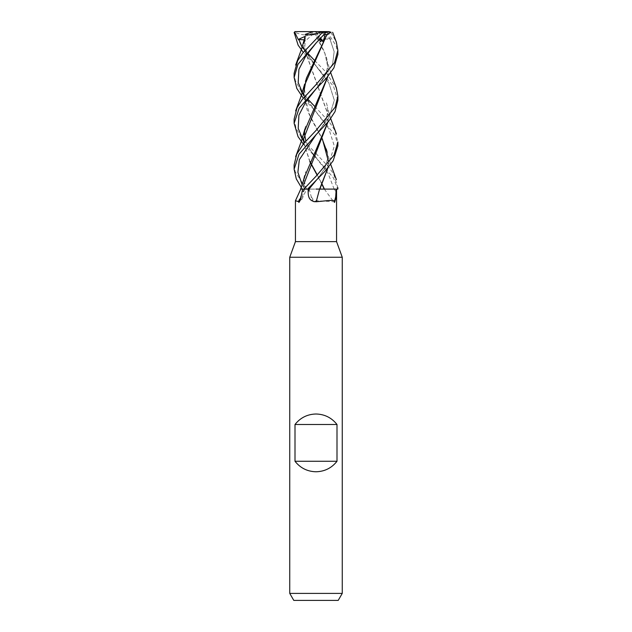 <?xml version="1.0" encoding="UTF-8"?>
<svg xmlns="http://www.w3.org/2000/svg" width="632" height="632" viewBox="0 0 632 632"><rect width="100%" height="100%" fill="white"/><g stroke="black" fill="none" stroke-linecap="round" stroke-linejoin="round"><path stroke-width="0.47" stroke-dasharray="3.16 2.37" d="M316.387 189.071L320.045 189.079L316.387 189.071M300.635 189.094L337.836 189.11L303.486 189.11L306.702 189.11L301.851 199.341L303.439 192.144L303.486 189.11M309.143 189.11L311.3 196.907C310.059 197.492 315.668 204.776 314.704 201.632L316 200.668L333.704 201.719C335.892 201.648 336.785 198.456 336.382 192.144L336.39 189.11L302.736 189.11L301.282 187.301M342.252 257.248L289.748 257.248M336.564 241.622L295.436 241.622M342.252 593.401L289.748 593.401M338.207 600.4L293.793 600.4M336.564 189.11L337.693 189.11L333.522 177.924L316 157.589L303.297 144.017M304.166 177.797L303.629 184.647L304.039 189.11A370.186 309.103 62.2 0 1 298.091 201.719L301.851 199.341M302.641 189.11L300.761 189.11M295.436 200.779L298.091 201.719M304.039 189.11L306.702 189.11M294.125 164.912L295.168 171.683L306.386 189.11L302.712 189.11L319.587 189.11M304.853 189.102L302.159 184.797L304.853 189.102L302.183 189.118L305.461 189.11M311.3 196.907A376.972 316.316 61.9 0 0 314.704 201.632M324.374 189.11A370.186 310.62 61.9 0 0 333.704 201.719M336.39 189.11L324.421 189.11M311.608 189.087L324.24 189.11M303.637 184.117L303.834 189.11L307.61 189.11M324.406 189.063L300.998 189.102M308.993 189.102L311.173 189.087M319.8 189.11L321.261 189.11M337.875 100.306L333.562 86.363L316 65.941L303.297 52.369M295.444 31.908L294.141 32.477M294.686 32.477L301.385 45.867M305.058 50.307L307.752 53.27M314.704 60.577L325.196 71.274L336.335 87.911M294.125 73.28L295.334 80.556L301.385 91.687M303.66 94.539L307.752 99.09M314.704 106.397L329.233 121.905L334.944 130.461L337.875 142.145M337.875 145.921L335.276 135.453L316 111.769L303.297 98.189M316 153.513L328.213 166.453L333.649 173.911L337.875 187.775M337.875 54.486L336.137 45.836L327.613 32.477L326.412 31.6M331.121 31.971L330.931 32.477L327.613 32.477M330.931 32.477L336.358 42.162M304.158 40.353L303.637 46.65L328.363 115.277L327.779 122.363M304.245 39.856L304.292 41.831L304.964 36.482M315.882 65.831L302.159 47.329L328.885 83.029L334.312 100.227L329.019 117.426L316.134 134.624L329.019 117.426L334.312 100.227L328.885 83.029L310.051 58.105L305.746 49.249L304.885 45.954L305.564 34.357M305.619 34.642L303.629 47.155L328.363 115.743L327.882 122.237M304.158 86.173L303.629 92.991L307.128 109.929L311.608 119.535L322.186 138.977M327.218 152.383L328.363 161.563L327.882 168.049M303.637 92.477L309.901 115.601L322.312 138.724M328.363 161.563L327.779 168.175M319.002 40.156L319.144 39.279L319.99 39.018M319.152 39.279L316.126 42.992M303.731 95.748L328.885 128.849L334.312 146.047L329.019 163.246L316.111 180.468M326.436 32.019L319.136 39.421L316 31.6L304.292 41.831M294.125 119.1L295.997 128.13L301.385 137.507M303.66 140.359L314.894 152.407M326.981 32.019L327.431 34.657L330.623 39.421L325.512 38.955M319.555 39.468L317.525 34.357L315.645 34.649L324.595 52.053L328.363 69.457L327.779 76.535M304.158 131.985L303.629 138.819M303.952 143.235L309.933 161.484M317.288 174.985L322.312 184.552M323.94 39.287L321.775 40.369M330.046 39.279L334.154 51.666L332.622 64.045L316.111 88.828L332.622 64.045L334.154 51.666L330.046 39.279M334.154 189.102L328.032 173.286L303.731 141.568L328.032 173.286L334.154 189.118M316 189.094L324.216 189.063M322.186 184.805L317.138 175.143M309.822 161.713L303.905 143.29M327.882 76.409L328.363 69.931L325.172 53.996L315.384 34.642M315.645 34.649L315.218 34.642M315.542 34.626C309.34 35.131 302.87 36.032 294.433 32.011M304.972 36.459L316 31.6L313.369 31.6L316 31.6L319.492 39.539M330.623 39.421L316.111 31.6L295.002 31.6M295.207 31.6L294.915 32.303M327.542 32.477L326.468 31.6L316 31.6L326.539 31.6L316 31.6L320.708 38.276M328.972 31.6L326.468 31.6M324.682 34.152L318.528 31.6M316.111 31.6L317.525 34.357M304.861 189.11A367.326 306.718 62.2 0 1 303.439 192.144M334.146 189.11A367.326 308.219 61.9 0 0 336.382 192.144M306.662 189.118L306.639 189.071C304.363 185.073 304.016 179.259 305.627 171.643M326.373 102.913C329.722 112.141 326.31 122.711 316.126 134.632M330.71 118.603L327.344 107.124M303.629 47.155L303.637 46.65M328.363 115.743L328.363 115.277M315.882 111.651L315.882 111.651C309.214 102.992 305.817 97.415 305.69 94.911C304.142 90.787 304.126 85.818 305.627 79.995M326.373 148.733C329.691 158.079 326.27 168.649 316.126 180.444L316.126 180.452M330.71 164.423L327.344 152.944M326.373 57.101C327.739 61.999 327.882 66.352 326.807 70.16C325.109 76.385 321.546 82.602 316.126 88.812M313.583 154.729L310.115 149.839L305.825 141.118M304.822 129.133L305.619 125.831M328.363 69.931L328.363 69.457M330.71 72.783L327.344 61.296M294.125 169.155L294.125 168.72"/><path stroke-width="0.95" d="M316 189.071L336.564 189.11L336.564 241.622L342.252 257.248L342.252 593.401L289.748 593.401L293.793 600.4L338.207 600.4L342.252 593.401M327.882 168.049L319.879 189.079L337.78 189.11L321.261 189.11M295.444 200.747L300.761 189.11L302.641 189.11L301.014 196.907A376.972 314.776 62.2 0 1 298.873 201.632L295.436 200.779L295.436 241.622L289.748 257.248L342.252 257.248M295.436 241.622L336.564 241.622M295.002 461.265L295.002 424.507C300.358 417.728 307.357 414.229 316 414.007C324.643 414.229 331.642 417.728 336.998 424.507L336.998 461.265C331.642 468.043 324.643 471.543 316 471.764C307.357 471.543 300.358 468.043 295.002 461.265L336.998 461.265M336.216 189.11L335.687 196.907C336.192 197.492 334.123 204.776 334.423 201.632C334.81 199.183 325.417 201.095 316.205 201.719L316 201.782M301.014 196.907C301.748 197.492 298.209 204.776 298.873 201.632M319.8 189.11L319.587 189.11A370.186 1.517 -75.1 0 1 316.205 201.719C310.762 201.648 308.084 198.456 308.179 192.144L308.124 189.11L307.594 189.11L324.777 171.525L333.135 160.805L337.875 145.921M335.687 196.907A376.972 1.54 -75.1 0 1 334.423 201.632M308.124 189.11L309.459 189.11M327.779 168.175L319.618 189.118M337.836 189.11L337.875 187.775L337.836 189.11L319.855 189.11M295.002 424.507L336.998 424.507M303.297 52.369L298.13 45.141L294.141 32.477L294.939 31.663M301.385 45.867L303.66 48.711M303.684 48.743L305.058 50.307M307.752 53.27L314.704 60.577M301.282 187.301L296.297 178.919L294.117 169.155L299.023 154.216L316 134.758L328.719 121.218L335.023 111.611L337.875 100.306L337.875 96.333M336.335 87.911L337.875 96.135L335.197 107.171L316 130.469L303.755 143.464L296.748 154.137L294.125 164.912L294.125 168.72M303.297 98.189L296.803 88.425L294.125 77.507L297.909 64.377L316 43.118L326.57 31.663M321.522 31.971L322.383 32.477L326.246 32.477M322.383 32.477L302.586 53.262L297.672 60.696L294.125 73.28L294.125 77.507M301.385 91.687L303.66 94.539M307.752 99.09L314.704 106.397M337.875 141.955L334.099 155.085L316 176.288L303.826 189.11M303.297 144.017L298.051 136.654L294.125 123.335L299.141 108.206L316 88.946L326.539 77.957L333.901 67.869L337.875 54.486L337.875 50.505M336.358 42.162L337.875 50.307L334.518 62.694L316 84.649L301.993 99.848L297.072 107.661L294.125 119.1L294.125 123.2M294.583 32.019L298.233 39.421L304.245 39.856M304.964 36.482L304.158 40.353M327.779 122.363L304.166 177.797M298.802 39.279L302.159 47.329L298.802 39.279M316.134 134.624L299.331 159.714L297.885 172.26L302.159 184.797L297.885 172.26L299.331 159.714L316.126 134.632M305.619 34.642L310.478 34.847L323.813 31.6L328.972 31.6L331.002 32.303L326.997 34.642L306.378 78.273L303.629 92.983M327.882 122.237L303.629 184.647M322.186 138.977L327.218 152.383M319.99 39.018L323.213 41.831L325.164 34.357L327.076 34.642M326.878 34.649L304.158 86.173M322.312 138.724L328.363 161.097M316.126 42.992L305.69 56.185L298.912 69.37L298.193 82.563L303.731 95.748M316.111 180.468L308.993 189.102M301.385 137.507L303.66 140.359M314.894 152.407L316 153.513M327.779 76.535L304.158 131.985M303.637 138.297L303.952 143.235M309.933 161.484L317.288 174.985M322.312 184.552L324.406 189.063M321.775 40.369L320.495 41.831L319.555 39.468M325.512 38.955L323.94 39.287M316.111 88.828L305.683 102.013L298.912 115.198L298.193 128.383L303.731 141.568L298.193 128.383L298.912 115.198L305.683 102.013L316.111 88.828M324.216 189.063L322.186 184.805M317.138 175.143L309.822 161.713M303.905 143.29L303.629 138.819L327.882 76.409M298.233 39.421L304.972 36.459M294.133 32.477L295.002 31.6L323.813 31.6M305.303 34.357L313.369 31.6M303.897 189.11L307.594 189.11M319.492 39.539L320.495 41.831M325.164 34.357L324.682 34.152M320.708 38.276L323.213 41.831M326.325 32.477L326.539 31.6M308.993 189.11A367.326 1.501 -75.1 0 1 308.179 192.144M289.748 257.248L289.748 593.401M337.875 146.134L337.875 142.145M304.64 38.276L301.527 49.138L295.634 65.064M336.366 133.834L330.71 118.603M304.64 175.728C302.736 184.038 301.267 187.206 300.627 189.11M336.366 42.194L332.63 32.303M304.64 84.088L301.503 95.045L295.634 110.892M336.374 179.646L330.71 164.423M315.882 157.471L313.583 154.729M305.825 141.118L304.482 133.336L304.822 129.133M336.366 88.014L330.71 72.783M304.64 129.9L301.519 140.833L295.634 156.712"/></g></svg>
